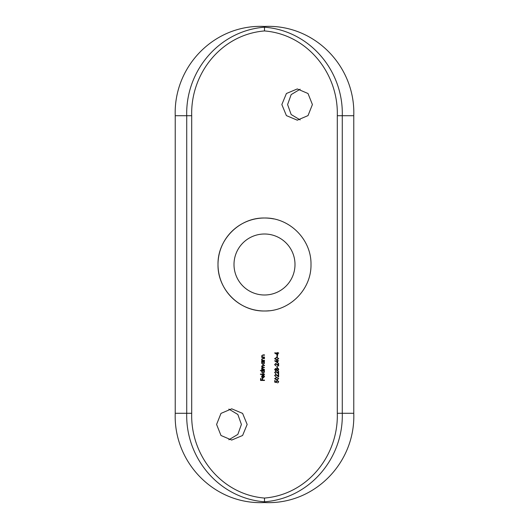 <?xml version="1.0" encoding="UTF-8"?>
<svg xmlns="http://www.w3.org/2000/svg" width="529" height="529" viewBox="0 0 529 529"><rect width="100%" height="100%" fill="white"/><g stroke="black" fill="none" stroke-linecap="round" stroke-linejoin="round"><path stroke-width="0.79" d="M247.155 424.443L242.599 413.394L231.709 408.818L220.99 413.387L216.592 424.443L220.99 435.493L231.709 440.062L242.599 435.486L247.155 424.443M228.852 409.096L237.845 414.478L241.403 424.443L237.845 434.395L228.859 439.784M312.408 104.557L308.017 93.514L297.291 88.938L286.407 93.507L281.845 104.557L286.407 115.613L297.291 120.182L308.017 115.606L312.408 104.557M300.148 119.904L291.162 114.528L287.597 104.557L291.162 94.598L300.148 89.216M264.5 294.997A30.497 30.497 0 0 1 234.003 264.5A30.497 30.497 0 0 1 264.5 234.003A30.497 30.497 0 0 1 294.997 264.5A30.497 30.497 0 0 1 264.5 294.997M269.069 310.768A46.492 46.492 0 0 1 218.008 264.5A46.492 46.492 0 0 1 264.5 218.008C289.508 217.479 311.515 239.531 310.992 264.48C311.515 289.522 289.502 311.502 264.5 310.992C239.498 311.502 217.485 289.515 218.008 264.507C217.492 239.531 239.458 217.485 264.5 218.008A46.492 46.492 0 0 1 273.612 218.907M277.341 356.969L277.341 355.455L276.938 355.455L276.938 356.969L277.341 356.969M277.745 363.026L277.745 361.155L278.651 360.804L277.745 360.804L277.745 360.348L277.341 360.804L274.617 360.804L277.745 363.026M277.341 367.867L277.341 366.352L276.938 366.352L276.938 367.867L277.341 367.867M275.02 372.509L275.814 371.656L278.651 373.924L278.651 371.252L278.247 371.252L278.247 373.084L275.781 371.298L274.617 372.489L275.926 373.772L275.02 372.509L275.814 371.656L277.024 372.396M278.75 378.665L276.687 377.303L274.617 378.665L276.687 379.981L278.75 378.665M264.5 357.399L264.5 357.042L262.688 356.989L261.928 356.01L262.49 355.27L264.5 355.224L264.5 354.873L263.032 354.873L261.571 355.951L262.139 357.042L261.624 357.399L264.5 357.399M261.624 361.889L262.153 361.889L261.571 363.053L263.052 364.56L264.553 363.066L264.004 361.889L264.5 361.532L261.624 361.532L261.624 361.889M260.46 370.717L262.179 370.717L261.571 371.887L263.052 373.395L264.553 371.894L264.004 370.717L264.5 370.366L260.46 370.366L260.46 370.717M264.196 376.635L263.138 377.686L263.138 375.107L262.139 375.425L261.571 376.582L262.106 377.706L263.072 378.037L264.553 376.588L263.759 375.259L264.196 376.635M264.5 498.06C307.6 494.529 338.534 455.502 337.297 413.281L337.297 115.719C338.534 73.498 307.6 34.471 264.5 30.94C221.4 34.471 190.466 73.498 191.703 115.719L191.703 413.281C190.466 455.502 221.4 494.529 264.5 498.06L264.5 501.796C219.151 498.371 185.474 458.068 186.724 413.281L186.724 115.719C185.474 70.932 219.151 30.629 264.5 27.204C309.849 30.629 343.526 70.932 342.276 115.719L342.276 413.281C343.526 458.068 309.849 498.371 264.5 501.796L264.5 502.55C214.741 505.036 173.433 462.829 175.231 413.281L175.231 115.719C173.446 66.284 214.556 23.997 264.5 26.45C314.259 23.964 355.567 66.171 353.769 115.719L337.297 115.719M264.5 380.463L264.5 380.106L262.582 380.106L262.582 378.539L262.179 378.539L262.179 380.106L260.969 380.106L260.969 378.539L260.566 378.539L260.566 380.463L264.5 380.463M264.5 374.453L264.5 374.102L260.46 374.102L260.46 374.453L264.5 374.453M264.5 369.559L261.928 368.277L263.039 367.589L264.5 367.589L261.928 366.306L262.939 365.625L264.5 365.625L264.5 365.268L262.939 365.268L261.571 366.24L262.265 367.298L261.571 368.217L262.126 369.209L261.624 369.559L264.5 369.559M264.5 360.725L264.5 360.375L262.688 360.322L261.928 359.343L262.49 358.596L264.5 358.556L264.5 358.206L263.032 358.206L261.571 359.277L262.139 360.375L261.624 360.725L264.5 360.725M274.716 382.15L276.68 382.553L276.482 381.687L277.348 380.735L278.347 381.74L277.639 382.956L278.75 381.759L277.368 380.384L276.078 381.621L276.151 382.09L275.12 381.872L275.12 380.536L274.716 380.536L274.716 382.15M275.02 375.537L275.814 374.684L278.651 376.952L278.651 374.281L278.247 374.281L278.247 376.112L275.781 374.327L274.617 375.517L275.926 376.8L275.02 375.537L275.814 374.684L277.024 375.425M275.635 368.422L274.617 369.54L275.622 370.697L276.455 370.121L277.54 370.895L278.75 369.566L278.32 368.521L277.507 368.224L276.455 368.984L275.635 368.422L274.617 369.54M275.02 364.633L275.814 363.78L278.651 366.055L278.651 363.377L278.247 363.377L278.247 365.208L275.781 363.43L274.617 364.613L275.926 365.903L275.02 364.633L275.814 363.78L277.024 364.527M278.75 358.682L276.687 357.32L274.617 358.682L276.687 359.998L278.75 358.682M277.745 355.151L277.745 353.286L278.651 353.286L278.651 352.929L277.745 352.929L277.745 352.473L277.341 352.929L274.617 352.929L277.745 355.151M337.297 413.281L353.769 413.281L353.769 115.719M353.769 413.281C355.554 462.716 314.444 505.003 264.5 502.55M264.5 26.45L264.5 30.94M262.787 375.464L262.787 377.646L261.928 376.562L262.787 375.464M261.928 371.88L263.065 370.717L264.196 371.88L263.058 373.044L261.928 371.88M261.928 363.046L263.065 361.889L264.196 363.053L263.058 364.21L261.928 363.046M263.144 358.556L262.49 358.596M263.144 355.224L262.49 355.27M275.12 381.872L276.151 382.09M277.672 377.805L278.347 378.652L276.68 379.63L275.02 378.652L276.68 377.66L277.672 377.805L276.68 377.66M277.196 375.127L278.247 376.112M277.196 372.099L278.247 373.084M276.455 368.984L277.507 368.224M276.455 370.121L275.622 370.697M275.02 369.559L275.622 368.779L276.277 369.546L275.629 370.34L275.02 369.559M277.546 370.545L276.68 369.54L277.513 368.574L278.347 369.559L277.546 370.545L278.347 369.559M277.196 364.223L278.247 365.208M277.341 361.155L277.341 362.332L275.629 361.155L277.341 361.155M277.672 357.822L278.347 358.669L276.68 359.641L275.02 358.669L276.68 357.677L277.672 357.822L276.68 357.677M277.341 353.286L277.341 354.456L275.629 353.286L277.341 353.286M175.231 413.281L191.703 413.281M191.703 115.719L175.231 115.719"/></g></svg>
